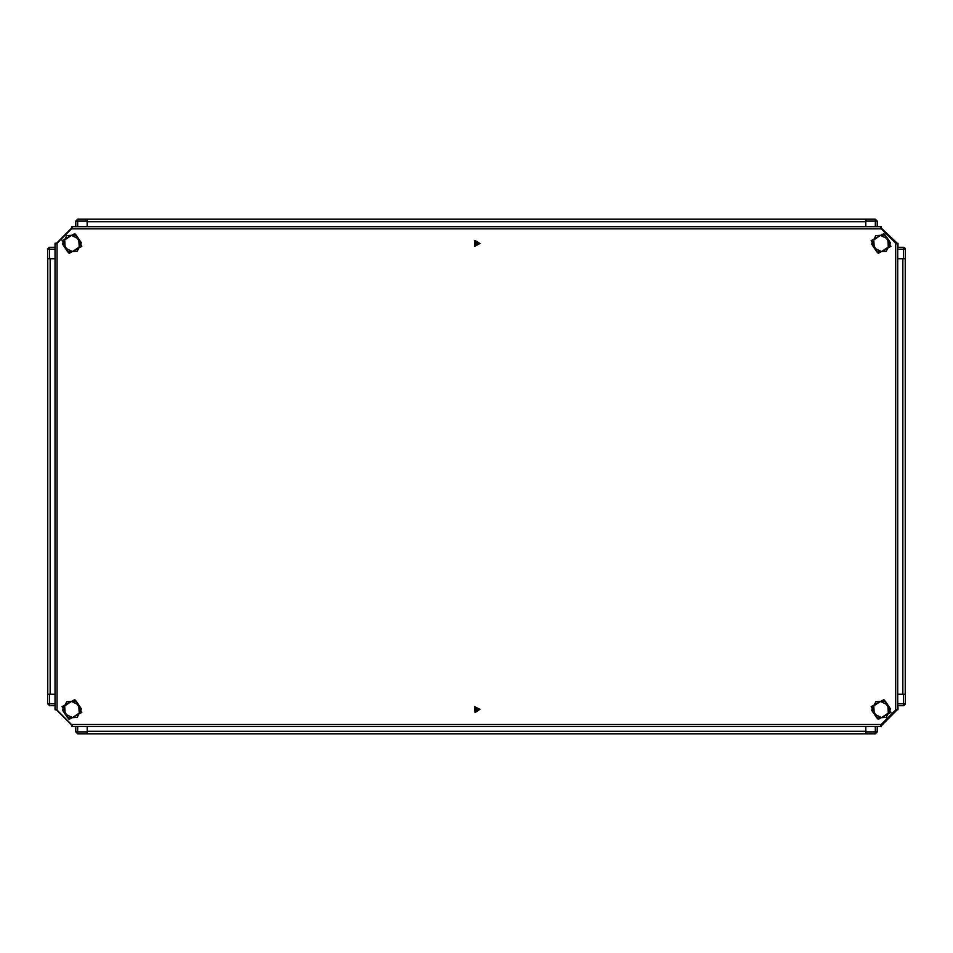 <?xml version="1.0" encoding="UTF-8"?>
<svg xmlns="http://www.w3.org/2000/svg" width="953" height="953" viewBox="0 0 953 953"><rect width="100%" height="100%" fill="white"/><g stroke="black" fill="none" stroke-linecap="round" stroke-linejoin="round"><path stroke-width="1.43" d="M898.024 705.673L898.024 709.794L895.963 710.009M895.963 242.991L896.821 243.837M71.713 724.971L56.263 709.628M55.06 244.147L55.06 243.289L56.561 243.289L72.011 227.767M71.785 725.793L71.01 724.459L72.38 726.019L71.785 726.52L71.785 725.09M881.513 724.459L880.834 725.316M877.177 226.576L881.299 226.576L881.299 228.077L897.297 243.289M881.299 725.316L881.299 726.52L880.358 726.52L881.299 724.459L71.439 724.459L57.037 710.056L54.976 709.103L54.976 244.147L57.037 243.206L71.439 228.803L72.38 226.743L880.358 226.743L881.299 228.803L895.713 243.206L895.713 710.056L881.299 724.459M895.713 710.056L897.762 709.103L897.762 244.147L895.713 243.206M865.872 219.154L875.295 219.154L865.872 219.154L865.86 221.048L875.295 221.048L875.295 219.154L87.176 219.238L87.176 226.743M865.824 219.238L865.824 226.743M905.267 694.368L905.267 258.68L897.762 258.68M905.267 694.32L897.762 694.32M47.733 258.632L47.733 694.32L54.976 694.32M47.733 258.68L54.976 258.68M87.128 733.762L865.824 733.762L865.824 726.52M87.176 733.762L87.176 726.52M77.705 226.743L77.705 221.048L75.823 221.048L77.705 219.154L87.128 219.154L87.14 226.743M47.65 258.632L47.65 249.209L47.65 258.632L49.532 258.644L49.532 249.209L47.65 249.209L49.616 247.411M897.762 249.209L903.468 249.209L903.468 247.327L905.35 249.209L905.35 258.632L897.762 258.644M875.295 726.52L875.295 731.952L877.177 731.952L875.295 733.846L865.872 733.846L865.86 726.52M905.35 694.368L905.35 703.79L905.35 694.368L903.468 694.356L903.468 703.79L905.35 703.79L903.384 705.589M54.976 703.79L49.532 703.79L49.532 705.673L47.65 703.79L47.65 694.368L54.976 694.356M87.128 733.846L77.705 733.846L87.128 733.846L87.14 731.952L77.705 731.952L77.705 733.846L75.906 731.88M478.144 244.004L476.965 243.301L477.667 242.122L477.084 241.776L476.381 242.955L475.202 242.253L474.856 242.836L476.035 243.539L475.333 244.718L475.916 245.064L476.619 243.897L477.798 244.599L478.144 244.004M475.273 710.831L476.405 710.056L477.179 711.188L477.751 710.807L476.976 709.663L478.108 708.901L477.727 708.329L476.595 709.103L475.821 707.972L475.249 708.353L476.024 709.485L474.892 710.259L475.273 710.831M87.14 221.048L77.705 221.048L77.705 219.154L75.823 221.048L77.705 219.154L87.128 219.154M54.976 249.209L49.532 249.209L49.532 247.327L54.976 247.327L49.532 247.327L47.65 249.209M903.468 258.644L903.468 249.209L905.35 249.209L903.468 247.327L897.762 247.327L903.468 247.327M875.295 226.743L875.295 221.048L877.094 221.12M865.86 731.952L875.295 731.952L875.295 733.846L877.177 731.952L875.295 733.846L865.872 733.846M897.762 703.79L903.468 703.79L903.468 705.673L897.762 705.673L903.468 705.673L905.338 703.993M49.532 694.356L49.532 703.79L47.65 703.79L49.532 705.673L54.976 705.673L49.532 705.673M77.705 726.52L77.705 731.952L75.823 731.952L75.823 726.52L75.823 731.952L77.705 733.846M69.093 253.355L62.076 240.609L74.81 233.58L81.839 246.327L69.093 253.355M69.093 719.42L62.076 706.673L74.81 699.645L81.839 712.391L69.093 719.42M878.189 719.42L871.161 706.673L883.907 699.645L890.924 712.391L878.189 719.42M878.189 253.355L871.161 240.609L883.907 233.58L890.924 246.327L878.189 253.355M474.749 246.362L474.832 240.43L479.931 243.468L474.749 246.362M474.57 706.745L479.919 709.318L475.011 712.665L474.57 706.745M881.299 725.793L897.297 709.794M898.024 247.327L898.024 243.289L896.821 243.289M55.786 243.289L57.12 242.848M57.12 710.152L55.786 709.794M55.06 709.103L55.06 709.794L56.263 709.794M881.299 227.291L881.656 228.625M71.344 228.625L71.785 227.291M75.823 226.576L71.785 226.576L71.785 227.767M880.358 726.52L72.38 726.52M56.906 243.277L71.618 228.482M49.532 258.644L54.976 258.644M71.082 229.161L57.228 243.015M881.06 228.351L896.154 243.444M865.86 221.048L865.86 226.743M875.295 219.154L877.177 221.048L877.177 226.743L877.177 221.048L875.295 219.154L877.177 221.048M895.212 242.717L881.191 228.589M896.034 709.878L881.227 724.59M903.468 694.356L897.762 694.356M881.918 723.839L895.749 710.033M71.38 724.387L57.097 710.116M87.14 731.952L87.14 726.52M79.766 240.49L78.015 237.881M80.1 245.374L78.432 248.745M74.382 251.473L70.617 251.723M66.233 249.567L64.137 246.434M63.815 241.562L65.471 238.179M69.533 235.462L73.286 235.212M66.722 235.653L62.564 244.087L67.806 251.902L77.193 251.282L81.339 242.836L78.73 238.929L76.109 235.022L66.722 235.653M72.499 251.592L65.185 247.994L64.649 239.87L71.415 235.331L78.73 238.929L79.266 247.053L72.499 251.592M79.766 706.566L78.015 703.945M80.1 711.438L78.432 714.821M74.382 717.538L70.617 717.788M66.233 715.632L64.137 712.51M63.815 707.626L65.471 704.255M69.533 701.527L73.286 701.277M66.722 701.718L62.564 710.164L67.806 717.978L77.193 717.347L81.339 708.913L78.73 705.006L76.109 701.098L66.722 701.718M72.499 717.669L65.185 714.071L64.649 705.947L71.415 701.408L78.73 705.006L79.266 713.13L72.499 717.669M875.807 701.718L871.661 710.164L874.27 714.071L876.891 717.978L886.278 717.347L890.436 708.913L885.194 701.098L875.807 701.718M881.585 717.669L874.27 714.071L873.734 705.947L880.501 701.408L887.815 705.006L888.351 713.13L881.585 717.669M888.863 706.566L887.1 703.945M889.185 711.438L887.529 714.821M883.467 717.538L879.714 717.788M875.319 715.632L873.234 712.51M872.9 707.626L874.568 704.255M878.618 701.527L882.383 701.277M875.807 235.653L871.661 244.087L874.27 247.994L876.891 251.902L886.278 251.282L890.436 242.836L885.194 235.022L875.807 235.653M881.585 251.592L874.27 247.994L873.734 239.87L880.501 235.331L887.815 238.929L888.351 247.053L881.585 251.592M888.863 240.49L887.1 237.881M889.185 245.374L887.529 248.745M883.467 251.473L879.714 251.723M875.319 249.567L873.234 246.434M872.9 241.562L874.568 238.179M878.618 235.462L882.383 235.212M57.037 243.206L57.037 710.056M881.299 228.803L71.439 228.803M865.824 221.644L87.176 221.644M902.872 694.32L902.872 258.68M50.128 258.68L50.128 694.32M87.176 731.356L865.824 731.356M75.823 226.743L75.823 221.048L75.823 226.743M895.558 242.455L895.927 243.325M877.177 726.52L877.177 731.952L877.177 726.52M882.049 724.054L881.489 724.268M905.338 704.005L903.873 705.625M904.385 247.566L905.207 248.495M47.65 249.078L49.139 247.375M905.35 249.209L905.35 258.632M47.65 703.79L47.65 694.368"/></g></svg>

